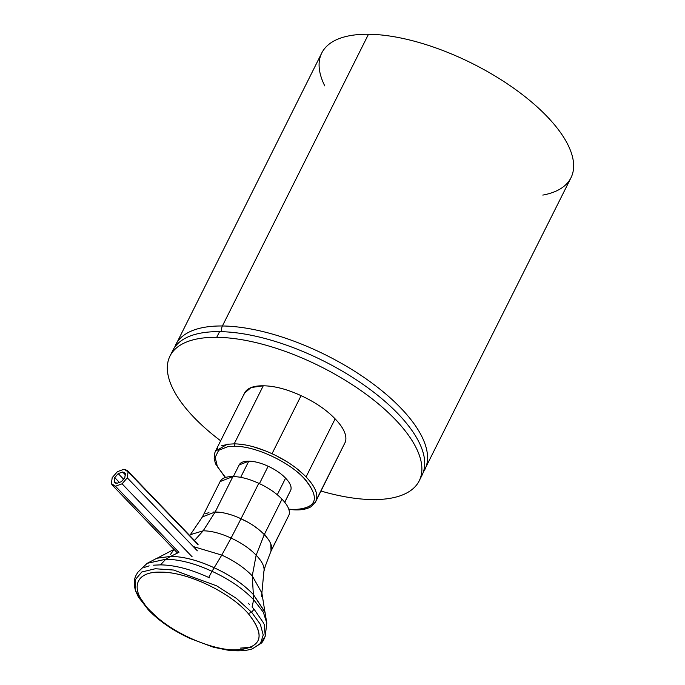 <?xml version="1.0" encoding="UTF-8"?>
<svg xmlns="http://www.w3.org/2000/svg" width="685" height="685" viewBox="0 0 685 685"><rect width="100%" height="100%" fill="white"/><g stroke="black" fill="none" stroke-linecap="round" stroke-linejoin="round"><path stroke-width="1.03" d="M221.606 331.686A6.97 4.821 -89.4 0 1 222.402 325.983A139.355 58.011 26.6 0 1 367.776 380.047A139.355 58.011 26.6 0 1 424.88 469.508A139.355 58.011 -153.4 0 0 367.776 380.047A139.355 58.011 -153.4 0 0 222.402 325.983A6.97 4.821 90.6 0 0 221.606 331.686M542.82 195.088A139.355 58.011 -153.4 0 0 538.701 108.299A139.355 58.011 -153.4 0 0 368.487 34.25L222.402 325.983A139.355 58.011 -153.4 0 0 175.677 344.718A139.355 58.011 26.6 0 1 222.402 325.983L368.487 34.25A139.355 58.011 -153.4 0 0 324.767 85.899M174.35 347.783L321.762 52.985A139.355 58.011 26.6 0 1 368.487 34.25A139.355 58.011 26.6 0 1 513.861 88.314A139.355 58.011 26.6 0 1 570.973 177.783L423.219 472.41M202.383 516.987L220.116 481.581L232.909 476.572L215.176 511.978L232.909 476.572C240.555 476.657 249.169 478.901 258.759 483.319L241.026 518.716L258.759 483.319C249.177 478.909 240.555 476.657 232.909 476.572C225.279 476.495 220.844 478.601 219.602 482.899M289.044 514.872L271.32 550.278L289.044 514.872C290.26 510.565 287.914 505.342 282.014 499.177C276.089 493.02 268.34 487.737 258.759 483.319C268.349 487.729 276.098 493.02 282.014 499.177C287.923 505.342 290.269 510.573 289.044 514.872L270.806 551.588M153.423 565.185L160.487 564.877L165.761 559.243L160.487 564.877C174.529 565.056 190.353 569.132 207.966 577.121L208.702 577.464L212.033 571.316C229.192 579.219 243.072 588.689 253.655 599.717L252.08 607.047L253.655 599.717L252.26 575.888L256.156 555.192L264.273 534.608L282.014 499.177L264.282 534.583L265.001 535.379C270.387 541.21 272.484 546.185 271.311 550.303L265.215 566.281L271.311 550.303L265.215 566.281L263.871 571.598L261.884 593.03L252.26 575.888L261.884 593.03L264.915 611.868L253.356 594.486L265.121 612.587M293.779 509.537L294.43 509.863L293.779 509.537C317.429 508.458 320.708 497.901 303.618 477.865C287.957 461.151 254.64 445.935 234.45 446.278L227.745 446.688L218.661 450.336L215.184 457.34L217.402 466.699L225.511 477.454L217.402 466.699L215.184 457.34L218.661 450.336L227.737 446.688L234.45 446.278L234.184 443.854L234.45 446.278C255.445 445.841 290.86 462.606 305.621 479.988C320.383 498.877 316.436 508.724 293.779 509.537L288.762 509.152L293.779 509.537M214.713 453.11L215.458 451.184L227.283 444.265L234.184 443.854C245.384 444 257.997 447.288 272.022 453.718C286.022 460.2 297.367 467.941 306.049 476.94C314.663 485.948 318.097 493.602 316.35 499.904L315.614 501.805L311.204 506.635C307.008 509.118 301.417 510.197 294.43 509.863L288.847 509.417M229.107 444.043L221.675 445.738M217.505 448.392L215.458 451.184L244.528 393.121L251.087 387.539L263.263 385.792L234.184 443.854L263.263 385.792C274.445 385.912 287.058 389.2 301.092 395.665C315.126 402.121 326.471 409.861 335.128 418.877C343.784 427.894 347.218 435.549 345.428 441.842L315.725 501.583M225.245 477.531L215.527 463.831L214.182 458.633L214.576 453.496L215.432 451.218M316.35 499.904L345.428 441.842L316.35 499.904C318.14 493.611 314.706 485.956 306.049 476.94L335.128 418.877L306.049 476.94M315.34 502.328L315.605 501.831M272.013 453.727L301.092 395.665L272.013 453.727M304.097 474.979L296.896 468.66M287.066 461.776L276.509 455.885M265.72 450.995L253.219 446.723M243.577 444.642L237.164 443.957M345.428 441.842C347.201 435.549 343.767 427.894 335.128 418.877C326.462 409.87 315.117 402.129 301.092 395.665C287.066 389.208 274.454 385.92 263.263 385.792C252.089 385.681 245.598 388.763 243.792 395.048M233.337 476.58L239.159 464.944L248.758 461.193L240.675 477.334L248.758 461.193C254.495 461.253 260.951 462.94 268.143 466.245L259.444 483.636L268.143 466.245C260.959 462.94 254.495 461.253 248.758 461.193C243.029 461.133 239.707 462.717 238.782 465.937M289.935 491.77L290.86 489.912C291.767 486.684 290.012 482.762 285.585 478.147C281.141 473.532 275.336 469.559 268.143 466.245C275.336 469.559 281.15 473.523 285.585 478.147C290.02 482.771 291.776 486.692 290.86 489.912L284.772 502.302M284.703 502.216L290.86 489.912L284.703 502.216M277.271 494.758L285.585 478.147L277.271 494.758M137.89 572.18C136.306 574.963 132.171 579.561 135.596 590.881L135.193 579.81L141.778 572.001L155.298 568.747L173.579 570.04L216.648 585.846L236.453 598.433L251.678 612.296L254.049 609.171L251.678 612.296L236.453 598.433L216.648 585.846L173.579 570.04L155.298 568.747L141.778 572.001L135.193 579.81L135.596 590.881L148.422 609.95L149.929 610.523L157.43 617.596C179.299 636.485 216.64 651.444 238.56 649.868C262.218 647.102 265.455 634.995 248.244 613.554L251.678 612.296L260.36 624.343L263.228 635.029L260.488 643.429L252.251 648.9L260.488 643.429L263.228 635.029L260.36 624.343L251.678 612.296L248.244 613.554C230.528 592.833 189.24 572.78 163.15 572.24C134.962 570.203 128.386 589.066 149.929 610.523L148.422 609.95C159.203 621.124 173.117 630.645 190.182 638.523L213.412 647.197L227.086 650.039C237.207 651.384 245.59 650.998 252.251 648.9L261.713 642.872L263.468 640.398L265.206 636.305L266.808 623.127L263.34 612.236L253.655 599.717L263.34 612.236L266.808 623.127L265.206 636.305L260.694 643.155M252.08 607.047L253.715 608.802M240.384 648.113L251.455 647.179M265.258 636.108L264.222 624.403M263.768 623.29L254.049 609.171M249.511 604.47L248.184 603.194M209.422 577.789L204.926 575.768M164.897 565.048L162.422 564.928M189.754 535.55L202.409 516.918L215.167 511.995L203.18 530.806L215.167 511.995C222.813 512.072 231.427 514.324 241.017 518.742L231.068 538.076L241.017 518.742C250.607 523.152 258.365 528.443 264.273 534.608L256.156 555.192C262.535 561.837 265.061 567.48 263.742 572.121C265.061 567.48 262.535 561.837 256.156 555.192C249.777 548.548 241.411 542.845 231.068 538.076C220.724 533.315 211.434 530.892 203.18 530.806L190.413 534.651L203.18 530.806L194.48 540.482L203.18 530.806C211.434 530.892 220.724 533.315 231.068 538.076L221.769 555.09L231.068 538.076C241.411 542.845 249.777 548.548 256.156 555.192L252.26 575.888C244.502 567.805 234.338 560.878 221.769 555.09L193.273 546.562L221.769 555.09L214.174 567.754L221.769 555.09C234.338 560.878 244.502 567.805 252.26 575.888L253.356 594.486C243.389 584.108 230.323 575.194 214.174 567.754C198.016 560.313 183.494 556.528 170.616 556.391L157.113 558.215L170.599 556.4L165.761 559.243L170.599 556.4C183.486 556.537 198.008 560.33 214.165 567.771L212.033 571.316L214.165 567.771C230.323 575.203 243.38 584.117 253.347 594.503L253.655 599.717C243.072 588.689 229.192 579.219 212.033 571.316C194.865 563.413 179.444 559.388 165.761 559.243L147.138 563.344L165.761 559.243C179.444 559.388 194.865 563.413 212.033 571.316L208.702 577.464M149.176 565.87L144.021 567.514M140.314 569.723L137.676 572.472M157.43 617.596L149.929 610.523C129.345 589.956 134.269 571.521 160.144 572.172C186.02 571.376 229.723 591.874 248.244 613.554C266.191 636.245 261.798 648.361 235.092 649.902C213.026 650.082 178.126 635.432 157.43 617.596M170.616 556.391L178.922 552.324L170.616 556.391M137.908 572.163L147.138 563.344L156.428 558.481M261.482 596.455L261.884 593.03M174.016 549.413L170.445 554.533M263.742 572.121L263.871 571.598M271.037 551.1L270.789 543.907M267.955 538.932L264.521 534.189L265.009 535.379L263.151 533.461M220.262 512.346L213.566 512.012M208.934 512.56L205.5 513.818M247.174 521.833L238.996 517.834M231.718 515.034L226.452 513.51M257.68 528.683L253.227 525.481M115.611 483.096L114.207 481.632L114.737 477.608L119.627 482.702L114.737 477.608L118.222 473.618L123.762 479.389L118.222 473.618L114.737 477.608L114.207 481.632L115.611 483.096M116.938 483.327L114.763 482.531L114.207 481.632L116.938 483.327L121.331 481.709L124.807 477.719L125.338 473.695L122.606 471.999L118.222 473.618L122.606 471.999L124.781 472.796L125.338 473.695L124.807 477.719L121.331 481.709L116.938 483.327M111.39 483.687L112.186 477.659L117.409 471.674L123.994 469.242L128.086 471.785L127.29 477.822L122.067 483.807L115.482 486.239L111.39 483.687L112.22 485.04L115.482 486.239L122.067 483.807L127.29 477.822L128.086 471.785L127.247 470.441L123.994 469.242L117.409 471.674L112.186 477.659L111.39 483.687M198.179 544.806L128.086 471.785L198.179 544.806M197.383 550.843L127.29 477.822L197.383 550.843M192.16 556.828L122.067 483.807L192.16 556.828M178.922 552.324L115.482 486.239L178.922 552.324M125.569 475.073L122.606 471.999L125.569 475.073M170 356.046L172.843 350.386A139.355 58.011 26.6 0 1 219.56 331.643L216.725 337.311A139.355 58.011 -153.4 0 0 170 356.046A139.355 58.011 -153.4 0 0 220.656 440.797A139.355 58.011 26.6 0 1 216.725 337.311L219.56 331.643A139.355 58.011 26.6 0 1 364.942 385.715A139.355 58.011 26.6 0 1 422.046 475.176L419.211 480.844A139.355 58.011 -153.4 0 0 362.1 391.375A139.355 58.011 -153.4 0 0 216.725 337.311A139.355 58.011 26.6 0 1 395.279 419.528A139.355 58.011 26.6 0 1 372.486 499.579A139.355 58.011 -153.4 0 0 419.211 480.844M321.008 491.051A139.355 58.011 -153.4 0 0 372.486 499.579A139.355 58.011 26.6 0 1 321.008 491.051M420.444 477.916A139.355 58.011 -153.4 0 0 367.862 387.813A139.355 58.011 -153.4 0 0 219.56 331.643A139.355 58.011 -153.4 0 0 171.61 353.306M135.596 590.881L138.396 597.012L148.422 609.95M266.808 623.127L264.907 611.868M174.247 549.25L157.113 558.215M190.413 534.651L189.685 535.49M270.969 551.271L271.38 550.158M127.247 470.441L197.34 543.462M112.22 485.04L177.543 553.095"/></g></svg>
